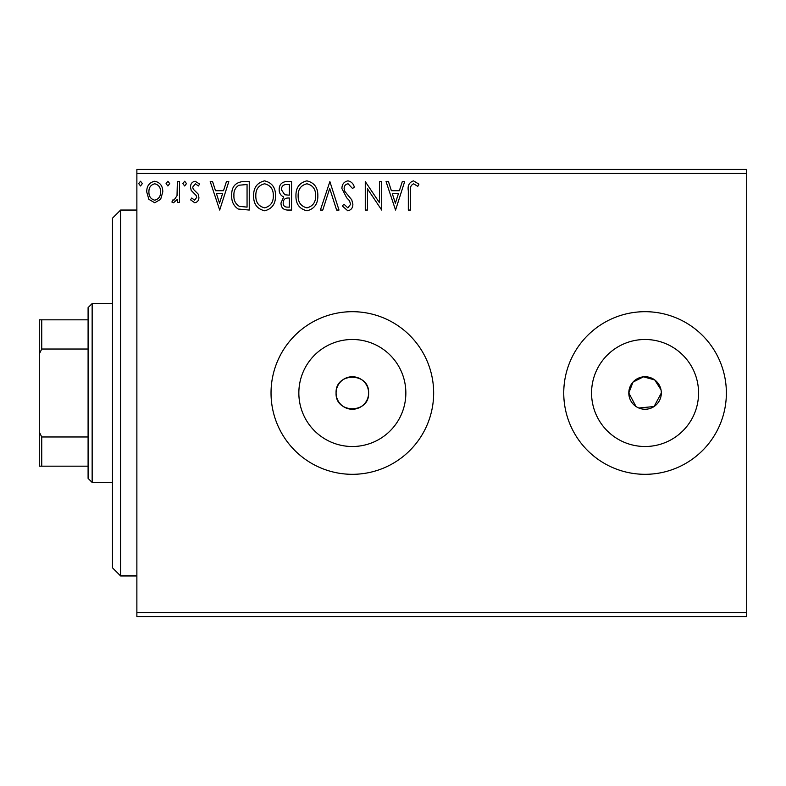 <?xml version="1.0" encoding="UTF-8"?>
<svg xmlns="http://www.w3.org/2000/svg" width="786" height="786" viewBox="0 0 786 786"><rect width="100%" height="100%" fill="white"/><g stroke="black" fill="none" stroke-linecap="round" stroke-linejoin="round"><path stroke-width="1.18" d="M336.084 393A16.26 16.26 0 0 0 352.344 409.26A16.26 16.26 0 0 0 368.605 393C369.617 372.024 335.082 372.014 336.084 393C335.072 413.947 369.587 414.016 368.605 393A16.26 16.26 0 0 0 352.344 376.74A16.26 16.26 0 0 0 336.084 393M661.016 389.827L654.748 379.943L643.469 376.818L633.015 382.084L628.8 393A16.26 16.26 0 0 0 645.06 409.26A16.26 16.26 0 0 0 661.321 393A16.26 16.26 0 0 0 645.06 376.74A16.26 16.26 0 0 0 628.8 393L636.021 406.519M638.822 408.013L654.08 406.529L661.321 393M298.847 393A53.507 53.507 0 0 0 352.344 446.507A53.507 53.507 0 0 0 405.851 393A53.507 53.507 0 0 0 352.344 339.493A53.507 53.507 0 0 0 298.847 393M591.563 393A53.507 53.507 0 0 0 645.06 446.507A53.507 53.507 0 0 0 698.567 393A53.507 53.507 0 0 0 645.06 339.493A53.507 53.507 0 0 0 591.563 393M563.749 393A81.312 81.312 0 0 0 645.06 474.312A81.312 81.312 0 0 0 726.372 393A81.312 81.312 0 0 0 645.06 311.688A81.312 81.312 0 0 0 563.749 393M271.032 393A81.312 81.312 0 0 0 352.344 474.312A81.312 81.312 0 0 0 433.656 393A81.312 81.312 0 0 0 352.344 311.688A81.312 81.312 0 0 0 271.032 393M746.7 616.607L136.872 616.607L136.872 612.54L746.7 612.54L746.7 616.607M746.7 173.46L136.872 173.46L136.872 169.393L746.7 169.393L746.7 612.54M160.649 199.31L154.744 202.759L148.849 199.33L146.727 191.931C146.668 186.036 149.34 182.47 154.744 181.232C160.157 182.46 162.83 186.027 162.781 191.931L160.649 199.31M179.562 181.595L179.562 202.385L177.371 202.385L177.371 199.33L173.559 202.759L171.898 202.041L172.94 199.831L173.922 200.204L177.027 195.724L177.371 181.595L179.562 181.595M194.731 202.759L190.507 199.791L191.784 198.013L194.594 200.204L196.706 197.404L196.186 195.518L191.224 190.448L190.507 187.235C190.487 183.895 192.02 181.89 195.125 181.232L199.624 184.042L198.377 185.968L195.37 183.786L192.698 187.127L193.218 189.112L198.2 194.093L198.897 197.296C198.946 200.351 197.551 202.169 194.731 202.759M242.638 181.595L249.25 181.595L249.25 210.049L238.168 209.027C233.55 205.824 231.408 201.304 231.732 195.459C231.408 187.245 235.043 182.627 242.638 181.595M291.567 181.595L291.567 210.049L287.548 210.049C283.215 209.833 281.034 207.484 280.985 203.004L283.658 196.942C280.641 195.498 279.138 193.071 279.168 189.672C279.197 184.975 281.427 182.273 285.878 181.595L291.567 181.595M329.884 181.595L339.002 210.049L336.614 210.049L329.698 188.463L322.781 210.049L320.393 210.049L329.884 181.595M379.5 181.595L381.691 181.595L381.691 210.049L367.465 188.827L367.465 210.049L365.274 210.049L365.274 181.595L379.5 202.768L379.5 181.595M410.508 191.116L410.508 210.049L408.327 210.049L408.327 190.831C407.453 185.663 409.182 182.342 413.524 180.859L418.909 184.15L417.788 186.341L413.554 183.786C410.862 185.191 409.85 187.638 410.508 191.116M136.872 173.46L136.872 612.54M395.555 210.049L386.064 181.595L388.451 181.595L391.379 190.713L399.367 190.713L402.294 181.595L404.672 181.595L395.555 210.049M347.933 180.859C351.244 181.537 353.376 183.61 354.329 187.088L352.55 188.522L348.09 183.786C345.486 184.248 344.16 185.86 344.111 188.601L344.828 191.401L351.745 199.811L352.865 204.144C352.904 207.828 351.204 210.039 347.785 210.786L342.283 205.961L343.993 204.213L347.805 207.858L350.674 204.262L349.357 200.587L346.655 197.748L341.92 188.561C341.959 184.297 343.963 181.733 347.933 180.859M317.839 195.694C317.996 203.82 314.4 208.84 307.031 210.786C299.495 209.027 295.801 204.046 295.949 195.832C295.811 187.707 299.446 182.716 306.864 180.859C314.282 182.647 317.937 187.599 317.839 195.694M275.513 195.694C275.68 203.82 272.074 208.84 264.705 210.786C257.179 209.027 253.485 204.046 253.623 195.832C253.485 187.707 257.12 182.716 264.538 180.859C271.956 182.647 275.621 187.599 275.513 195.694M219.697 210.049L210.206 181.595L212.593 181.595L215.511 190.713L223.509 190.713L226.437 181.595L228.814 181.595L219.697 210.049M186.488 183.6L184.671 185.968L182.843 183.6L184.671 181.232L186.488 183.6M169.707 183.6L167.89 185.968L166.062 183.6L167.89 181.232L169.707 183.6M142.345 183.6L140.517 185.968L138.7 183.6L140.517 181.232L142.345 183.6M392.312 193.631L395.378 203.191L398.433 193.631L392.312 193.631M298.14 195.842C298.032 202.346 300.969 206.354 306.933 207.858C312.877 206.286 315.785 202.238 315.648 195.704C315.756 189.23 312.848 185.26 306.933 183.786C300.93 185.25 298.002 189.269 298.14 195.842M287.116 207.131L289.386 207.131L289.386 198.013L288.265 198.013C284.984 197.993 283.294 199.634 283.176 202.945C283.186 205.618 284.493 207.013 287.116 207.131M288.275 195.095L289.386 195.095L289.386 184.514L286.88 184.514C283.402 184.455 281.555 186.174 281.359 189.672L284.787 194.761L288.275 195.095M255.814 195.842C255.715 202.346 258.643 206.354 264.607 207.858C270.551 206.286 273.459 202.238 273.332 195.704C273.43 189.23 270.522 185.26 264.607 183.786C258.604 185.25 255.676 189.269 255.814 195.842M247.059 207.131L247.059 184.514L238.846 185.241C235.289 187.608 233.648 191.018 233.923 195.468C233.639 200.263 235.436 203.879 239.327 206.335L247.059 207.131M216.455 193.631L219.52 203.191L222.576 193.631L216.455 193.631M148.908 191.922C148.819 196.333 150.765 199.094 154.754 200.204C158.733 199.094 160.688 196.333 160.59 191.922C160.688 187.51 158.743 184.798 154.754 183.786C150.765 184.808 148.819 187.52 148.908 191.922M120.612 575.951L112.477 567.816L112.477 218.184L120.612 210.049L120.612 575.951L136.872 575.951M92.149 482.437L88.091 478.379L88.091 307.621L92.149 303.563L92.149 482.437L112.477 482.437M88.091 349.023L41.737 349.023L39.3 353.975L39.3 319.823L41.737 319.823L41.737 349.023M88.091 466.177L39.3 466.177L39.3 353.975M39.3 432.025L41.737 436.977L41.737 466.177M88.091 436.977L41.737 436.977M88.091 319.823L41.737 319.823M120.612 210.049L136.872 210.049M92.149 303.563L112.477 303.563"/></g></svg>
